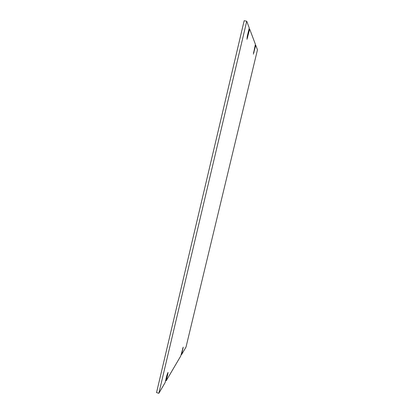 <?xml version="1.0" encoding="UTF-8"?>
<svg xmlns="http://www.w3.org/2000/svg" width="414" height="414" viewBox="0 0 414 414"><rect width="100%" height="100%" fill="white"/><g stroke="black" fill="none" stroke-linecap="round" stroke-linejoin="round"><path stroke-width="0.62" d="M167.872 373.811L166.231 380.725L180.742 356.04L183.226 347.118L181.596 354.586L186.031 347.041L257.461 49.815L255.738 45.23L253.368 54.162L255.407 44.339L249.689 29.109L246.977 39.314L247.298 36.194L249.254 27.945L246.734 21.233L158.841 393.3L165.134 382.588L166.79 375.622L168.022 372.393L167.872 373.811L167.37 373.661M166.231 380.725L165.621 380.538M158.841 393.3L156.539 392.596L244.162 20.7L246.734 21.233M249.689 29.109L249.011 28.964M255.738 45.23L255.221 45.116M181.596 354.586L181.125 354.446M247.096 37.141L247.748 37.281M253.528 52.236L254.03 52.345M183.071 348.438L182.662 348.319"/></g></svg>
